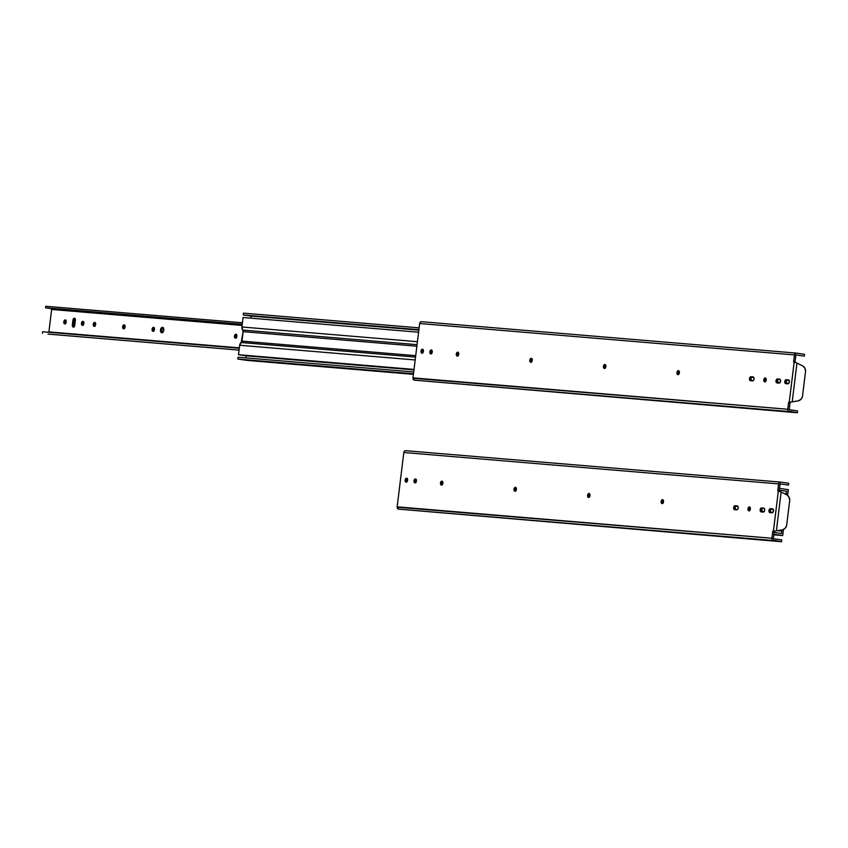 <?xml version="1.0" encoding="UTF-8"?>
<svg xmlns="http://www.w3.org/2000/svg" width="848" height="848" viewBox="0 0 848 848"><rect width="100%" height="100%" fill="white"/><g stroke="black" fill="none" stroke-linecap="round" stroke-linejoin="round"><path stroke-width="1.27" d="M514.969 491.278A2.003 1.208 98.3 0 1 514.927 491.268A2.003 1.208 98.3 0 1 514.015 489.148A2.003 1.208 98.3 0 1 515.457 487.303L515.457 487.303A2.003 1.208 98.3 0 1 515.499 487.303A2.003 1.208 98.3 0 1 516.411 489.423A2.003 1.208 98.3 0 1 514.969 491.278L516.421 489.391L515.69 487.356L514.079 488.798L514.927 491.268M516.167 487.812A2.003 1.208 -81.7 0 0 515.711 490.971M414.969 482.894A2.003 1.208 98.3 0 1 414.926 482.894A2.003 1.208 98.3 0 1 414.015 480.774A2.003 1.208 98.3 0 1 415.456 478.929L415.456 478.929A2.003 1.208 98.3 0 1 415.509 478.929A2.003 1.208 98.3 0 1 416.421 481.049A2.003 1.208 98.3 0 1 414.969 482.894L416.421 481.007L415.456 478.929L414.015 480.805L414.969 482.894M416.167 479.438A2.003 1.208 -81.7 0 0 415.711 482.597M748.932 510.878A2.003 1.208 98.3 0 1 748.89 510.867A2.003 1.208 98.3 0 1 747.978 508.747A2.003 1.208 98.3 0 1 749.42 506.903L749.42 506.903A2.003 1.208 98.3 0 1 749.462 506.903A2.003 1.208 98.3 0 1 750.374 509.023A2.003 1.208 98.3 0 1 748.932 510.878L750.385 508.991L749.42 506.903L747.968 508.789L748.932 510.878M750.13 507.411A2.003 1.208 -81.7 0 0 749.674 510.57M406.118 482.152A2.003 1.208 98.3 0 1 406.075 482.152A2.003 1.208 98.3 0 1 405.164 480.032A2.003 1.208 98.3 0 1 406.605 478.187L406.605 478.187A2.003 1.208 98.3 0 1 406.658 478.187A2.003 1.208 98.3 0 1 407.57 480.307A2.003 1.208 98.3 0 1 406.118 482.152L407.57 480.275L406.605 478.187L405.164 480.063L406.118 482.152M407.316 478.696A2.003 1.208 -81.7 0 0 406.86 481.855M662.097 503.595A2.003 1.208 98.3 0 1 662.055 503.595A2.003 1.208 98.3 0 1 661.143 501.475A2.003 1.208 98.3 0 1 662.585 499.631L662.585 499.631A2.003 1.208 98.3 0 1 662.627 499.631A2.003 1.208 98.3 0 1 663.539 501.751A2.003 1.208 98.3 0 1 662.097 503.595L663.539 501.709L662.585 499.631L661.133 501.507L662.055 503.595M663.295 500.14A2.003 1.208 -81.7 0 0 662.829 503.299M441.437 485.109A2.003 1.208 98.3 0 1 441.384 485.109A2.003 1.208 98.3 0 1 440.472 482.989A2.003 1.208 98.3 0 1 441.925 481.145L441.925 481.145A2.003 1.208 98.3 0 1 441.967 481.145A2.003 1.208 98.3 0 1 442.879 483.265A2.003 1.208 98.3 0 1 441.437 485.109L442.879 483.233L441.925 481.145L440.472 483.031L441.437 485.109M442.624 481.653A2.003 1.208 -81.7 0 0 442.168 484.812M588.554 497.437A2.003 1.208 98.3 0 1 588.512 497.437A2.003 1.208 98.3 0 1 587.6 495.317A2.003 1.208 98.3 0 1 589.042 493.462L589.042 493.462A2.003 1.208 98.3 0 1 589.084 493.472A2.003 1.208 98.3 0 1 589.996 495.592A2.003 1.208 98.3 0 1 588.554 497.437L590.007 495.55L589.042 493.462L587.6 495.349L588.554 497.437M589.752 493.981A2.003 1.208 -81.7 0 0 589.296 497.129M773.535 538.713L781.729 539.9L781.506 541.724L398.518 509.129L781.506 541.724L781.729 539.9L773.535 538.713M780.255 483.911L788.46 485.098L780.255 483.911M786.594 525.718L789.764 499.949L788.873 496.896L786.838 494.903A6.159 4.908 -85.2 0 1 789.764 499.949L786.594 525.718A6.159 4.908 -85.2 0 1 782.556 529.756L785.004 528.421L786.594 525.718M773.281 530.965A0.774 0.615 94.8 0 0 772.74 531.643L771.934 538.247L397.129 507.252L398.518 509.129L773.302 540.526A2.067 1.643 -85.2 0 1 771.934 538.247L397.15 506.85A2.067 1.643 94.8 0 0 398.518 509.129L781.506 541.724L772.443 540.049L771.913 538.65L772.74 531.643L775.591 531.007L772.804 531.399M788.682 483.275L780.478 482.088L788.682 483.275L788.46 485.098L788.682 483.275M780.043 484.113L779.174 491.236L780.043 484.113M774.266 531.187L773.376 538.459L774.266 531.187M516.199 487.791L515.457 489.402L515.785 491.098M416.198 479.417L415.456 481.017L415.796 482.713M771.023 512.722A2.003 1.208 -81.7 0 1 770.461 510.464A2.003 1.208 -81.7 0 1 771.86 508.864L772.539 508.832A2.003 1.208 98.3 0 1 772.592 508.842A2.003 1.208 98.3 0 1 773.503 510.962A2.003 1.208 98.3 0 1 772.051 512.807L769.92 512.627A2.003 1.208 98.3 0 1 769.878 512.627A2.003 1.208 98.3 0 1 768.966 510.507A2.003 1.208 98.3 0 1 770.408 508.662L772.888 508.959L770.747 509.669L770.408 511.524L771.139 512.786M762.225 511.991A2.003 1.208 -81.7 0 1 761.652 509.722A2.003 1.208 -81.7 0 1 763.052 508.132L763.741 508.1A2.003 1.208 98.3 0 1 763.783 508.1A2.003 1.208 98.3 0 1 764.695 510.22A2.003 1.208 98.3 0 1 763.253 512.075L761.122 511.895A2.003 1.208 98.3 0 1 761.08 511.885A2.003 1.208 98.3 0 1 760.168 509.765A2.003 1.208 98.3 0 1 761.61 507.92L764.08 508.217L762.575 508.249L761.79 509.266L762.341 512.044M735.714 509.765A2.003 1.208 -81.7 0 1 735.152 507.496A2.003 1.208 -81.7 0 1 736.552 505.906L737.23 505.874A2.003 1.208 98.3 0 1 737.283 505.885A2.003 1.208 98.3 0 1 738.195 508.005A2.003 1.208 98.3 0 1 736.742 509.849L734.612 509.669A2.003 1.208 98.3 0 1 734.569 509.669A2.003 1.208 98.3 0 1 733.658 507.549A2.003 1.208 98.3 0 1 735.099 505.705L737.58 506.002L735.439 506.712L735.099 508.567L735.831 509.828M750.162 507.39L749.42 508.991L749.749 510.687M407.347 478.675L406.605 480.275L406.945 481.971M663.316 500.119L662.585 501.719L662.913 503.415M442.656 481.632L441.914 483.233L442.253 484.929M589.784 493.949L589.042 495.561L589.371 497.257M776.365 530.89L782.556 529.756L775.591 531.007L776.365 530.89L781.135 492.031L776.365 530.89M786.838 494.903L781.135 492.031L786.838 494.903M777.796 490.759L781.135 492.031L777.786 490.504A0.774 0.615 94.8 0 0 778.157 491.31M397.15 506.85L403.818 452.503L404.475 451.125L405.694 450.691A2.067 1.643 94.8 0 0 403.818 452.503L778.602 483.901A2.067 1.643 -85.2 0 1 780.478 482.088L778.687 483.508L777.786 490.504L778.602 483.901L403.818 452.503L397.15 506.85M780.319 482.077L405.694 450.691M778.4 490.557L773.355 531.685L778.4 490.557M772.539 508.832L769.486 509.171L768.935 510.931L769.486 512.436L772.984 512.298L773.503 510.157L772.539 508.832M763.741 508.1L760.688 508.429L760.137 510.199L760.677 511.704L764.175 511.567L764.705 509.415L763.741 508.1M735.099 505.705L733.838 506.828L733.838 509.023L737.23 509.743L738.12 508.355L738.014 506.532L735.099 505.705M783.446 529.491L782.693 535.586L773.821 534.844L782.693 535.586L773.885 534.304L782.693 535.586L783.446 529.491M774.107 532.491L781.474 533.551L781.782 531.018L777.605 530.668L781.782 531.018L778.39 530.519L781.782 531.018L781.474 533.551L774.107 532.491M783.987 493.472L786.35 493.812L786.658 491.268L779.301 490.197L786.658 491.268L786.35 493.812L783.987 493.472M779.524 488.384L788.333 489.667L787.622 495.412L788.333 489.667L779.524 488.384M530.806 362.297A2.003 1.208 98.3 0 1 530.763 362.287A2.003 1.208 98.3 0 1 529.852 360.167A2.003 1.208 98.3 0 1 531.293 358.322L531.293 358.322A2.003 1.208 98.3 0 1 531.346 358.322A2.003 1.208 98.3 0 1 532.258 360.442A2.003 1.208 98.3 0 1 530.806 362.297L532.258 360.411L531.526 358.375L529.915 359.817L530.763 362.287M531.632 362.107L531.293 360.411L532.035 358.81A2.003 1.208 -81.7 0 0 531.548 361.99M430.816 353.913A2.003 1.208 98.3 0 1 430.763 353.913A2.003 1.208 98.3 0 1 429.851 351.793A2.003 1.208 98.3 0 1 431.303 349.948L431.388 349.959A2.003 1.208 98.3 0 1 432.257 352.068A2.003 1.208 98.3 0 1 430.816 353.913L432.257 352.026L431.303 349.948A2.003 1.208 98.3 0 1 431.346 349.948L429.851 351.825L430.816 353.913M432.003 350.457A2.003 1.208 -81.7 0 0 431.547 353.616M764.769 381.886A2.003 1.208 98.3 0 1 764.726 381.886A2.003 1.208 98.3 0 1 763.815 379.766A2.003 1.208 98.3 0 1 765.256 377.922L765.256 377.922A2.003 1.208 98.3 0 1 765.299 377.922A2.003 1.208 98.3 0 1 766.21 380.042A2.003 1.208 98.3 0 1 764.769 381.886L766.221 380.01L765.256 377.922L763.815 379.809L764.769 381.886M765.967 378.431A2.003 1.208 -81.7 0 0 765.511 381.589M421.965 353.171A2.003 1.208 98.3 0 1 421.912 353.171A2.003 1.208 98.3 0 1 421 351.051A2.003 1.208 98.3 0 1 422.452 349.206L422.537 349.217A2.003 1.208 98.3 0 1 423.406 351.326A2.003 1.208 98.3 0 1 421.965 353.171L423.406 351.284L422.452 349.206A2.003 1.208 98.3 0 1 422.495 349.206L421 351.083L421.965 353.171M423.152 349.715A2.003 1.208 -81.7 0 0 422.696 352.874M677.934 374.615A2.003 1.208 98.3 0 1 677.891 374.615A2.003 1.208 98.3 0 1 676.98 372.495A2.003 1.208 98.3 0 1 678.421 370.64L678.421 370.64A2.003 1.208 98.3 0 1 678.464 370.65A2.003 1.208 98.3 0 1 679.375 372.77A2.003 1.208 98.3 0 1 677.934 374.615L679.386 372.728L678.421 370.64L676.969 372.526L677.934 374.615M678.75 374.434L678.421 372.738L679.153 371.138A2.003 1.208 -81.7 0 0 678.676 374.318M457.273 356.128A2.003 1.208 98.3 0 1 457.231 356.128A2.003 1.208 98.3 0 1 456.319 354.008A2.003 1.208 98.3 0 1 457.761 352.164L457.761 352.164A2.003 1.208 98.3 0 1 457.803 352.164A2.003 1.208 98.3 0 1 458.715 354.284A2.003 1.208 98.3 0 1 457.273 356.128L458.715 354.252L457.761 352.164L456.309 354.04L457.273 356.128M458.471 352.673A2.003 1.208 -81.7 0 0 458.005 355.831M604.391 368.456A2.003 1.208 98.3 0 1 604.348 368.456A2.003 1.208 98.3 0 1 603.437 366.336A2.003 1.208 98.3 0 1 604.878 364.481L604.878 364.481A2.003 1.208 98.3 0 1 604.931 364.492A2.003 1.208 98.3 0 1 605.843 366.612A2.003 1.208 98.3 0 1 604.391 368.456L605.843 366.569L604.878 364.481L603.437 366.368L604.391 368.456M605.589 365A2.003 1.208 -81.7 0 0 605.133 368.149M789.371 409.732L797.565 410.92L797.343 412.743L414.365 380.148L797.343 412.743L797.565 410.92L789.371 409.732M796.102 354.93L804.296 356.118L796.102 354.93M802.441 396.737L805.6 370.968L804.72 367.915L802.674 365.923A6.159 4.908 -85.2 0 1 805.6 370.968L802.441 396.737A6.159 4.908 -85.2 0 1 798.392 400.775L800.841 399.44L802.441 396.737M789.117 401.984A0.774 0.615 94.8 0 0 788.576 402.652L787.771 409.266L412.965 378.272L414.365 380.148L789.149 411.545A2.067 1.643 -85.2 0 1 787.771 409.266L412.987 377.869A2.067 1.643 94.8 0 0 414.365 380.148L797.343 412.743L788.28 411.068L787.75 409.669L788.576 402.652L791.428 402.026L788.64 402.418M804.519 354.294L796.325 353.107L804.519 354.294L804.296 356.118L804.519 354.294M795.89 355.132L795.011 362.244L795.89 355.132M790.103 402.206L789.212 409.478L790.103 402.206M432.035 350.436L431.293 352.037L431.632 353.733M786.87 383.741A2.003 1.208 -81.7 0 1 786.297 381.473A2.003 1.208 -81.7 0 1 787.697 379.883L788.386 379.851A2.003 1.208 98.3 0 1 788.428 379.862A2.003 1.208 98.3 0 1 789.34 381.982A2.003 1.208 98.3 0 1 787.898 383.826L785.767 383.646A2.003 1.208 98.3 0 1 785.714 383.646A2.003 1.208 98.3 0 1 784.803 381.526A2.003 1.208 98.3 0 1 786.255 379.681L788.725 379.978L786.584 380.688L786.244 382.543L786.976 383.805M778.061 382.999A2.003 1.208 -81.7 0 1 777.489 380.741A2.003 1.208 -81.7 0 1 778.888 379.151L779.577 379.12A2.003 1.208 98.3 0 1 779.619 379.12A2.003 1.208 98.3 0 1 780.531 381.24A2.003 1.208 98.3 0 1 779.089 383.095L776.959 382.914A2.003 1.208 98.3 0 1 776.916 382.904A2.003 1.208 98.3 0 1 776.005 380.784A2.003 1.208 98.3 0 1 777.446 378.939L779.927 379.236L778.411 379.257L777.627 380.286L778.178 383.063M751.551 380.784A2.003 1.208 -81.7 0 1 750.989 378.515A2.003 1.208 -81.7 0 1 752.388 376.925L753.077 376.894A2.003 1.208 98.3 0 1 753.119 376.904A2.003 1.208 98.3 0 1 754.031 379.024A2.003 1.208 98.3 0 1 752.589 380.869L750.448 380.688A2.003 1.208 98.3 0 1 750.406 380.688A2.003 1.208 98.3 0 1 749.494 378.568A2.003 1.208 98.3 0 1 750.936 376.724L753.416 377.021L751.275 377.731L750.936 379.586L751.667 380.847M765.998 378.409L765.256 380.01L765.585 381.706M423.184 349.694L422.442 351.295L422.781 352.991M458.492 352.651L457.761 354.252L458.09 355.948M605.62 364.969L604.878 366.58L605.218 368.276M792.202 401.91L798.392 400.775L791.428 402.026L792.202 401.91L796.972 363.05L792.202 401.91M802.674 365.923L796.972 363.05L802.674 365.923M793.633 361.778L796.972 363.05L793.633 361.524A0.774 0.615 94.8 0 0 793.993 362.329M412.987 377.869L419.654 323.523L420.311 322.145L421.541 321.71A2.067 1.643 94.8 0 0 419.654 323.523L794.438 354.92A2.067 1.643 -85.2 0 1 796.325 353.107L794.523 354.528L793.633 361.524L794.438 354.92L419.654 323.523L412.987 377.869M796.166 353.097L421.541 321.71M794.237 361.577L789.191 402.705L794.237 361.577M788.386 379.851L785.322 380.19L784.782 381.95L785.322 383.455L788.82 383.317L789.34 381.176L788.386 379.851M779.577 379.12L776.524 379.448L775.973 381.218L776.514 382.724L780.012 382.575L780.542 380.434L779.577 379.12M750.936 376.724L749.674 377.848L749.674 380.042L753.066 380.763L753.967 379.374L753.851 377.551L750.936 376.724M415.531 357.082L241.15 342.518A3.678 2.936 94.8 0 0 239.655 345.253L238.5 354.718L246.196 355.842L245.941 357.909L246.196 355.842L413.962 369.898L238.5 354.718L414.015 369.431L238.5 354.718L239.655 345.253L415.181 359.955L239.655 345.253L241.214 342.475A1.844 1.473 94.8 0 0 241.966 341.108L415.711 355.662L241.966 341.108L243.122 331.642L241.214 342.475L415.531 357.082M417.057 344.659L242.687 330.052L417.057 344.659M413.421 374.339L247.107 360.411L413.421 374.339M413.485 373.777L237.853 359.064L247.107 360.411L237.853 359.064L413.485 373.777M413.707 371.965L238.076 357.252L237.853 359.064L238.076 357.252L413.707 371.965M416.866 346.207L243.122 331.642A1.844 1.473 94.8 0 0 242.729 330.105L243.122 331.642L416.866 346.207M241.903 326.989A3.678 2.936 94.8 0 0 242.687 330.052L241.903 326.989L417.428 341.691L241.903 326.989L243.069 317.523L241.903 326.989M418.583 332.225L243.069 317.523L418.583 332.225M418.838 330.148L251.072 316.103L250.817 318.17L251.072 316.103L418.838 330.148M418.901 329.681L243.27 314.968L251.072 316.103L243.27 314.968L243.493 313.145L243.27 314.968L418.901 329.681M419.124 327.858L243.493 313.145L419.124 327.858M74.762 325.208A2.003 1.208 98.3 0 1 73.31 327.095L74.762 325.208L75.387 319.929L74.401 318.233L73.023 319.728L72.345 325.007L73.31 327.095A2.003 1.208 98.3 0 1 73.267 327.084A2.003 1.208 98.3 0 1 72.345 325.007L72.949 320.109A2.003 1.208 98.3 0 1 74.444 318.233A2.003 1.208 98.3 0 1 75.355 320.311L74.762 325.208M83.517 321.784A2.003 1.208 -81.7 0 0 83.019 325.187M82.903 321.413L81.45 323.3L82.415 325.378A2.003 1.208 98.3 0 1 82.373 325.378A2.003 1.208 98.3 0 1 81.461 323.258A2.003 1.208 98.3 0 1 82.903 321.413A2.003 1.208 98.3 0 1 82.945 321.413A2.003 1.208 98.3 0 1 83.857 323.533A2.003 1.208 98.3 0 1 82.415 325.378L83.867 323.501L82.903 321.413M95.305 322.791L94.669 322.399A2.003 1.208 98.3 0 1 94.722 322.399A2.003 1.208 98.3 0 1 95.633 324.519A2.003 1.208 98.3 0 1 94.181 326.363A2.003 1.208 98.3 0 1 94.139 326.363A2.003 1.208 98.3 0 1 93.227 324.243A2.003 1.208 98.3 0 1 94.669 322.399L93.291 323.894L93.746 326.183L95.453 325.24L95.305 322.791A2.003 1.208 -81.7 0 0 94.785 326.173L94.955 326.353M124.709 325.229A2.003 1.208 -81.7 0 0 124.211 328.642M124.094 324.858L122.653 326.745L123.607 328.833A2.003 1.208 98.3 0 1 123.564 328.833A2.003 1.208 98.3 0 1 122.653 326.713A2.003 1.208 98.3 0 1 124.094 324.858A2.003 1.208 98.3 0 1 124.147 324.869A2.003 1.208 98.3 0 1 125.059 326.989A2.003 1.208 98.3 0 1 123.607 328.833L125.059 326.946L124.094 324.858M163.102 327.635A2.735 1.654 -81.7 0 0 161.714 329.989A2.735 1.654 -81.7 0 0 162.371 332.649M162.466 327.339L161.205 328.038L160.484 329.914L160.728 331.875L161.798 332.766A2.735 1.654 98.3 0 1 161.735 332.755A2.735 1.654 98.3 0 1 160.495 329.861A2.735 1.654 98.3 0 1 162.466 327.339A2.735 1.654 98.3 0 1 162.519 327.349A2.735 1.654 98.3 0 1 163.77 330.243A2.735 1.654 98.3 0 1 161.798 332.766L163.06 332.066L163.77 330.19L163.526 328.229L162.466 327.339M154.135 327.699A2.003 1.208 -81.7 0 0 153.636 331.102L153.806 331.282M153.52 327.328L152.078 329.215L153.032 331.303A2.003 1.208 98.3 0 1 152.99 331.292A2.003 1.208 98.3 0 1 152.078 329.172A2.003 1.208 98.3 0 1 153.52 327.328A2.003 1.208 98.3 0 1 153.562 327.328A2.003 1.208 98.3 0 1 154.474 329.448A2.003 1.208 98.3 0 1 153.032 331.303L154.484 329.416L153.52 327.328M236.528 334.6A2.003 1.208 -81.7 0 0 236.03 338.013M235.914 334.229L234.461 336.115L235.426 338.204A2.003 1.208 98.3 0 1 235.384 338.193A2.003 1.208 98.3 0 1 234.472 336.073A2.003 1.208 98.3 0 1 235.914 334.229A2.003 1.208 98.3 0 1 235.956 334.229A2.003 1.208 98.3 0 1 236.868 336.349A2.003 1.208 98.3 0 1 235.426 338.204L236.878 336.317L235.914 334.229M65.858 320.3A2.003 1.208 -81.7 0 0 65.36 323.713M65.254 319.929L63.801 321.816L64.755 323.904A2.003 1.208 98.3 0 1 64.713 323.894A2.003 1.208 98.3 0 1 63.801 321.784A2.003 1.208 98.3 0 1 65.254 319.929A2.003 1.208 98.3 0 1 65.296 319.94A2.003 1.208 98.3 0 1 66.208 322.06A2.003 1.208 98.3 0 1 64.755 323.904L66.208 322.017L65.254 319.929M48.739 332.299L239.337 347.85L48.898 331.897L51.643 309.478A0.774 0.615 94.8 0 0 51.134 308.619L242.231 324.286L45.527 307.803L45.718 306.276L45.527 307.803L51.251 308.651L51.643 309.478L242.093 325.431L51.643 309.478L48.898 331.897A0.774 0.615 94.8 0 1 48.76 332.268M239.295 348.231L42.591 331.759L239.295 348.231M242.422 322.759L45.718 306.276L242.422 322.759M48.368 334.101L239.062 350.097L48.007 334.091A2.311 1.844 94.8 0 0 48.177 334.112M42.4 333.285L42.591 331.759L42.4 333.285M75.006 318.594A2.003 1.208 -81.7 0 0 74.168 320.29L72.949 320.109L74.168 320.29L73.564 325.176L72.345 325.007L73.564 325.176A2.003 1.208 -81.7 0 0 73.914 326.893M75.133 318.519L74.232 319.908L73.564 325.176L74.083 327.074M83.634 321.699L82.669 323.47L83.189 325.367M95.411 322.685L94.435 324.455L94.775 326.151M124.836 325.155L123.861 326.925L124.38 328.823M163.346 327.54L161.798 329.565L162.403 332.681M154.262 327.614L153.287 329.384L153.626 331.08M236.645 334.515L235.68 336.285L236.2 338.182M65.985 320.215L65.02 321.996L65.529 323.894M780.404 482.077L405.62 450.68M796.24 353.097L421.456 321.699M239.062 350.107L48.092 334.101"/></g></svg>
